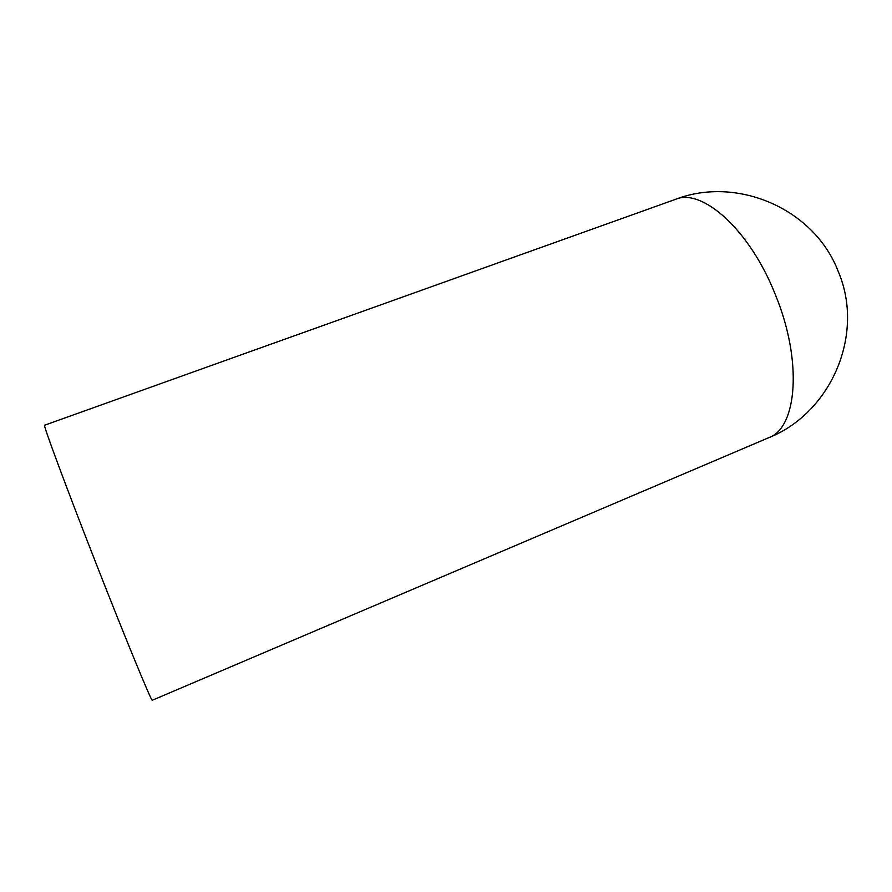 <?xml version="1.0" encoding="UTF-8"?>
<svg xmlns="http://www.w3.org/2000/svg" width="892" height="892" viewBox="0 0 892 892"><rect width="100%" height="100%" fill="white"/><g stroke="black" fill="none" stroke-linecap="round" stroke-linejoin="round"><path stroke-width="1.34" d="M44.6 425.205C42.381 422.908 65.25 484.78 95.332 561.57C125.95 639.887 152.298 703.587 152.32 700.231L768.625 437.738C796.879 428.272 802.9 361.974 775.694 295.508C750.094 229.868 701.959 187.487 675.277 199.418L44.6 425.205M768.904 437.626C830.787 412.985 865.14 334.745 838.368 271.781C814.396 208.594 737.048 175.702 675.623 199.295"/></g></svg>
